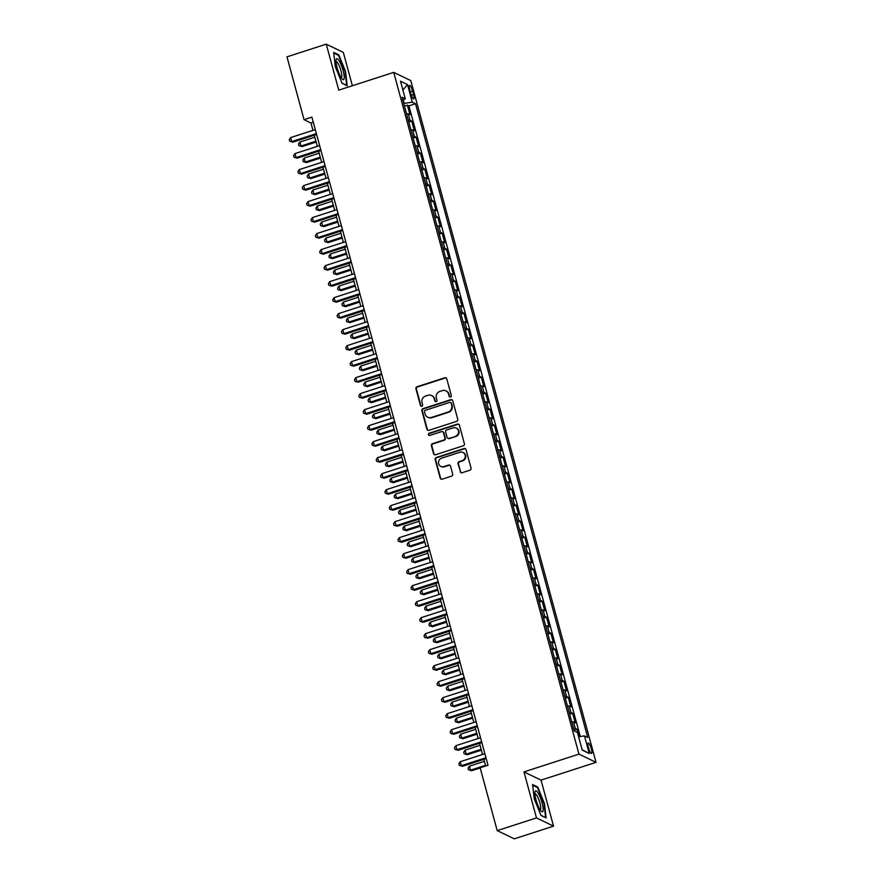 <?xml version="1.0" encoding="UTF-8"?>
<svg xmlns="http://www.w3.org/2000/svg" width="883" height="883" viewBox="0 0 883 883"><rect width="100%" height="100%" fill="white"/><g stroke="black" fill="none" stroke-linecap="round" stroke-linejoin="round"><path stroke-width="1.32" d="M450.529 396.975A1.159 1.115 -64.3 0 0 451.301 395.529L446.765 378.84A1.667 1.589 -64.3 0 0 444.8 377.758L417.052 386.743A1.667 1.589 -64.3 0 0 415.937 388.818L420.474 405.507A1.159 1.115 -64.3 0 0 421.842 406.257A1.159 1.115 -64.3 0 0 422.626 404.811L422.041 402.648A5.32 5.066 -64.3 0 1 425.606 396.026L427.924 395.275A5.32 5.066 -64.3 0 1 434.215 398.708L434.811 400.86A1.159 1.115 -64.3 0 0 436.18 401.61A1.159 1.115 -64.3 0 0 436.964 400.165L436.379 398.001A5.32 5.066 -64.3 0 1 439.944 391.379L442.262 390.639A5.32 5.066 -64.3 0 1 448.564 394.061L449.149 396.224A1.159 1.115 -64.3 0 0 450.529 396.975M591.389 748.983A5.419 1.214 72.1 0 0 588.244 743.111A5.419 1.214 72.1 0 0 588.431 747.559A5.419 1.214 72.1 0 0 591.577 753.431A5.419 1.214 72.1 0 0 591.389 748.983M460.164 471.654A1.667 1.589 -64.3 0 0 462.129 472.725L469.922 470.209A1.667 1.589 -64.3 0 0 471.036 468.133L465.992 449.602A1.667 1.589 -64.3 0 0 464.028 448.531L436.279 457.515A1.667 1.589 -64.3 0 0 435.164 459.579L440.198 478.111A1.667 1.589 -64.3 0 0 442.162 479.193L451.566 476.147A1.667 1.589 -64.3 0 0 452.681 474.072L450.529 466.147A1.667 1.589 -64.3 0 0 448.564 465.065L443.895 466.577A4.448 4.238 -64.3 0 1 438.498 462.107A4.448 4.238 -64.3 0 1 441.61 458.178L459.888 452.262A4.448 4.238 -64.3 0 1 465.286 456.732A4.448 4.238 -64.3 0 1 462.162 460.672L459.127 461.654A1.667 1.589 -64.3 0 0 458.012 463.718L460.628 471.875A1.667 1.589 -64.3 0 0 461.224 472.747M523.972 771.908L536.478 817.912L497.206 830.616L514.281 838.85L553.542 826.146L541.047 780.13L596.014 762.338L578.95 754.115L523.972 771.908L541.047 780.13M352.383 85.75L343.321 52.384L326.246 44.15L338.752 90.154L393.719 72.373L578.95 754.115M326.246 44.15L286.986 56.854L304.05 119.669L310.971 123.013L312.968 130.364M497.206 830.616L480.142 767.813L488.001 765.263L311.898 117.13L304.05 119.669M456.643 421.357A1.667 1.589 -64.3 0 0 457.758 419.282L452.725 400.75A1.667 1.589 -64.3 0 0 450.749 399.679L423.001 408.652A1.667 1.589 -64.3 0 0 421.886 410.727L426.919 429.259A1.667 1.589 -64.3 0 0 428.895 430.33L456.643 421.357M459.359 425.176L464.392 443.707A1.667 1.589 -64.3 0 1 463.277 445.783L435.529 454.767A1.667 1.589 -64.3 0 1 433.564 453.685L431.401 445.76A1.667 1.589 -64.3 0 1 432.515 443.685L443.774 440.043A1.667 1.589 -64.3 0 0 444.889 437.979L443.465 432.714A1.667 1.589 -64.3 0 0 441.489 431.644L429.778 435.429A1.159 1.115 -64.3 0 1 428.365 434.259A1.159 1.115 -64.3 0 1 429.182 433.233L457.394 424.105A1.667 1.589 -64.3 0 1 459.359 425.176M578.961 736.687L576.941 729.259L574.016 730.208M573.486 728.276A6.777 1.38 -15.2 0 1 575.263 728.442L573.52 722.04L575.208 722.857L572.603 713.254L569.667 714.204M569.149 712.272A6.777 1.38 -15.2 0 1 570.915 712.438L569.171 706.036L570.86 706.853L568.255 697.25L565.319 698.199M564.8 696.268A6.777 1.38 -15.2 0 1 566.566 696.433L564.822 690.031L566.511 690.848L563.906 681.246L560.97 682.195M560.451 680.263A6.777 1.38 -15.2 0 1 562.217 680.429L560.484 674.038L562.162 674.844L559.557 665.241L556.621 666.19M556.102 664.259A6.777 1.38 -15.2 0 1 557.868 664.435L556.135 658.034L557.813 658.839L555.208 649.237L552.272 650.186M551.754 648.254A6.777 1.38 -15.2 0 1 553.52 648.431L551.787 642.029L553.464 642.835L550.86 633.232L547.924 634.182M547.405 632.25A6.777 1.38 -15.2 0 1 549.171 632.427L547.438 626.025L549.116 626.831L546.511 617.228L543.586 618.177M543.056 616.246A6.777 1.38 -15.2 0 1 544.822 616.422L543.089 610.021L544.767 610.826L542.162 601.224L539.237 602.173M538.707 600.241A6.777 1.38 -15.2 0 1 540.473 600.418L538.74 594.016L540.418 594.833L537.813 585.23L534.888 586.169M534.358 584.237A6.777 1.38 -15.2 0 1 536.124 584.414L534.392 578.012L536.069 578.829L533.464 569.226L530.54 570.175M530.01 568.244A6.777 1.38 -15.2 0 1 531.787 568.409L530.043 562.007L531.732 562.824L529.116 553.222L526.191 554.171M525.661 552.239A6.777 1.38 -15.2 0 1 527.438 552.405L525.694 546.003L527.383 546.82L524.767 537.217L521.842 538.166M521.312 536.235A6.777 1.38 -15.2 0 1 523.089 536.4L521.345 529.999L523.034 530.815L520.418 521.213L517.493 522.162M516.963 520.23A6.777 1.38 -15.2 0 1 518.74 520.396L516.996 513.994L518.685 514.811L516.069 505.208L513.144 506.158M512.615 504.226A6.777 1.38 -15.2 0 1 514.392 504.392L512.648 498.001L514.336 498.807L511.721 489.204L508.796 490.153M508.277 488.222A6.777 1.38 -15.2 0 1 510.043 488.398L508.299 481.997L509.988 482.802L507.383 473.2L504.447 474.149M503.928 472.217A6.777 1.38 -15.2 0 1 505.694 472.394L503.95 465.992L505.639 466.798L503.034 457.195L500.098 458.145M499.579 456.213A6.777 1.38 -15.2 0 1 501.345 456.39L499.601 449.988L501.29 450.794L498.685 441.191L495.749 442.14M495.231 440.209A6.777 1.38 -15.2 0 1 496.997 440.385L495.264 433.983L496.941 434.789L494.337 425.187L491.401 426.136M490.882 424.204A6.777 1.38 -15.2 0 1 492.648 424.381L490.915 417.979L492.593 418.796L489.988 409.193L487.052 410.131M486.533 408.2A6.777 1.38 -15.2 0 1 488.299 408.376L486.566 401.975L488.244 402.791L485.639 393.189L482.703 394.138M482.184 392.207A6.777 1.38 -15.2 0 1 483.95 392.372L482.217 385.97L483.895 386.787L481.29 377.184L478.365 378.134M477.835 376.202A6.777 1.38 -15.2 0 1 479.601 376.368L477.869 369.966L479.546 370.783L476.941 361.18L474.016 362.129M473.487 360.198A6.777 1.38 -15.2 0 1 475.253 360.363L473.52 353.962L475.197 354.778L472.593 345.176L469.668 346.125M469.138 344.193A6.777 1.38 -15.2 0 1 470.915 344.359L469.171 337.957L470.86 338.774L468.244 329.171L465.319 330.121M464.789 328.189A6.777 1.38 -15.2 0 1 466.566 328.355L464.822 321.964L466.511 322.77L463.895 313.167L460.97 314.116M460.44 312.185A6.777 1.38 -15.2 0 1 462.217 312.361L460.473 305.959L462.162 306.765L459.546 297.163L456.621 298.112M456.092 296.18A6.777 1.38 -15.2 0 1 457.869 296.357L456.125 289.955L457.813 290.761L455.198 281.158L452.273 282.107M451.743 280.176A6.777 1.38 -15.2 0 1 453.52 280.353L451.776 273.951L453.465 274.756L450.849 265.154L447.924 266.103M447.394 264.172A6.777 1.38 -15.2 0 1 449.171 264.348L447.427 257.946L449.116 258.752L446.5 249.149L443.575 250.099M443.056 248.167A6.777 1.38 -15.2 0 1 444.822 248.344L443.078 241.942L444.767 242.759L442.162 233.156L439.226 234.094M438.708 232.163A6.777 1.38 -15.2 0 1 440.474 232.339L438.73 225.938L440.418 226.754L437.813 217.152L434.877 218.101M434.359 216.169A6.777 1.38 -15.2 0 1 436.125 216.335L434.381 209.933L436.07 210.75L433.465 201.147L430.529 202.097M430.01 200.165A6.777 1.38 -15.2 0 1 431.776 200.331L430.043 193.929L431.721 194.746L429.116 185.143L426.18 186.092M425.661 184.161A6.777 1.38 -15.2 0 1 427.427 184.326L425.694 177.924L427.372 178.741L424.767 169.139L421.831 170.088M421.312 168.156A6.777 1.38 -15.2 0 1 423.078 168.322L421.346 161.92L423.023 162.737L420.418 153.134L417.493 154.083M416.964 152.152A6.777 1.38 -15.2 0 1 418.73 152.317L416.997 145.927L418.674 146.733L416.07 137.13L413.145 138.079M412.615 136.148A6.777 1.38 -15.2 0 1 414.381 136.324L412.648 129.922L414.326 130.728L411.721 121.126L410.032 120.32A6.777 1.38 164.8 0 0 408.266 120.143M408.796 122.075L411.721 121.126M409.734 89.68L410.694 93.201A5.254 1.17 72.1 0 0 413.741 98.885A5.254 1.17 72.1 0 0 413.553 94.58L412.593 91.059A5.254 1.17 72.1 0 0 409.546 85.375A5.254 1.17 72.1 0 0 409.734 89.68M596.014 762.338L410.794 80.596L393.719 72.373M578.597 736.742L584.469 735.914L587.703 737.471L415.518 103.73L412.284 102.174L403.73 103.454M584.469 735.914L589.248 753.519L582.239 750.131L577.46 732.526L574.226 730.969L402.041 97.24L405.275 98.797L400.496 81.192L407.505 84.569L412.284 102.174M580.263 736.499L408.917 105.872L407.372 105.121L409.977 114.724L408.299 113.918A6.777 1.38 164.8 0 0 406.533 113.741M414.381 136.324L416.07 137.13M418.73 152.317L420.418 153.134M423.078 168.322L424.767 169.139M427.427 184.326L429.116 185.143M431.776 200.331L433.465 201.147M436.125 216.335L437.813 217.152M440.474 232.339L442.162 233.156M444.822 248.344L446.5 249.149M449.171 264.348L450.849 265.154M453.52 280.353L455.198 281.158M457.869 296.357L459.546 297.163M462.217 312.361L463.895 313.167M466.566 328.355L468.244 329.171M470.915 344.359L472.593 345.176M475.253 360.363L476.941 361.18M479.601 376.368L481.29 377.184M483.95 392.372L485.639 393.189M488.299 408.376L489.988 409.193M492.648 424.381L494.337 425.187M496.997 440.385L498.685 441.191M501.345 456.39L503.034 457.195M505.694 472.394L507.383 473.2M510.043 488.398L511.721 489.204M514.392 504.392L516.069 505.208M518.74 520.396L520.418 521.213M523.089 536.4L524.767 537.217M527.438 552.405L529.116 553.222M531.787 568.409L533.464 569.226M536.124 584.414L537.813 585.23M540.473 600.418L542.162 601.224M544.822 616.422L546.511 617.228M549.171 632.427L550.86 633.232M553.52 648.431L555.208 649.237M557.868 664.435L559.557 665.241M562.217 680.429L563.906 681.246M566.566 696.433L568.255 697.25M570.915 712.438L572.603 713.254M575.263 728.442L576.941 729.259M404.16 103.322L403.288 100.11M536.478 817.912L553.542 826.146M314.282 135.22L317.317 146.368M318.631 151.225L321.666 162.373M322.979 167.218L326.015 178.377M327.328 183.222L330.352 194.37M331.677 199.227L334.701 210.375M336.026 215.231L339.05 226.379M340.374 231.236L343.399 242.383M344.723 247.24L347.747 258.388M349.072 263.244L352.096 274.392M353.421 279.249L356.445 290.397M357.77 295.253L360.794 306.401M362.118 311.257L365.143 322.405M366.456 327.262L369.491 338.41M370.805 343.255L373.84 354.414M375.154 359.26L378.189 370.407M379.502 375.264L382.538 386.412M383.851 391.268L386.886 402.416M388.2 407.273L391.235 418.421M392.549 423.277L395.573 434.425M396.897 439.281L399.922 450.429M401.246 455.286L404.271 466.434M405.595 471.29L408.619 482.438M409.944 487.295L412.968 498.442M414.293 503.299L417.317 514.447M418.641 519.292L421.666 530.451M422.99 535.297L426.014 546.445M427.328 551.301L430.363 562.449M431.677 567.305L434.712 578.453M436.025 583.31L439.061 594.458M440.374 599.314L443.409 610.462M444.723 615.319L447.758 626.466M449.072 631.323L452.107 642.471M453.421 647.327L456.456 658.475M457.769 663.332L460.794 674.48M462.118 679.336L465.142 690.484M466.467 695.329L469.491 706.488M470.816 711.334L473.84 722.482M475.164 727.338L478.189 738.486M479.513 743.343L482.537 754.49M483.862 759.347L485.672 766.025M313.288 122.251L310.971 123.013M404.447 106.07L407.372 105.121M408.917 105.872L415.518 103.73M402.891 100.364L405.275 98.797M412.648 129.922A6.777 1.38 164.8 0 0 410.871 129.746M416.997 145.927A6.777 1.38 164.8 0 0 415.22 145.75M421.346 161.92A6.777 1.38 164.8 0 0 419.568 161.755M425.694 177.924A6.777 1.38 164.8 0 0 423.917 177.759M430.043 193.929A6.777 1.38 164.8 0 0 428.266 193.763M434.381 209.933A6.777 1.38 164.8 0 0 432.615 209.768M438.73 225.938A6.777 1.38 164.8 0 0 436.964 225.761M443.078 241.942A6.777 1.38 164.8 0 0 441.312 241.765M447.427 257.946A6.777 1.38 164.8 0 0 445.661 257.77M451.776 273.951A6.777 1.38 164.8 0 0 450.01 273.774M456.125 289.955A6.777 1.38 164.8 0 0 454.359 289.779M460.473 305.959A6.777 1.38 164.8 0 0 458.707 305.783M464.822 321.964A6.777 1.38 164.8 0 0 463.056 321.787M469.171 337.957A6.777 1.38 164.8 0 0 467.405 337.792M473.52 353.962A6.777 1.38 164.8 0 0 471.743 353.796M477.869 369.966A6.777 1.38 164.8 0 0 476.092 369.8M482.217 385.97A6.777 1.38 164.8 0 0 480.44 385.805M486.566 401.975A6.777 1.38 164.8 0 0 484.789 401.798M490.915 417.979A6.777 1.38 164.8 0 0 489.138 417.802M495.264 433.983A6.777 1.38 164.8 0 0 493.487 433.807M499.601 449.988A6.777 1.38 164.8 0 0 497.835 449.811M503.95 465.992A6.777 1.38 164.8 0 0 502.184 465.816M508.299 481.997A6.777 1.38 164.8 0 0 506.533 481.82M512.648 498.001A6.777 1.38 164.8 0 0 510.882 497.824M516.996 513.994A6.777 1.38 164.8 0 0 515.231 513.829M521.345 529.999A6.777 1.38 164.8 0 0 519.579 529.833M525.694 546.003A6.777 1.38 164.8 0 0 523.928 545.837M530.043 562.007A6.777 1.38 164.8 0 0 528.277 561.842M534.392 578.012A6.777 1.38 164.8 0 0 532.626 577.835M538.74 594.016A6.777 1.38 164.8 0 0 536.963 593.84M543.089 610.021A6.777 1.38 164.8 0 0 541.312 609.844M547.438 626.025A6.777 1.38 164.8 0 0 545.661 625.848M551.787 642.029A6.777 1.38 164.8 0 0 550.01 641.853M556.135 658.034A6.777 1.38 164.8 0 0 554.358 657.857M560.484 674.038A6.777 1.38 164.8 0 0 558.707 673.861M564.822 690.031A6.777 1.38 164.8 0 0 563.056 689.866M569.171 706.036A6.777 1.38 164.8 0 0 567.405 705.87M573.52 722.04A6.777 1.38 164.8 0 0 571.754 721.875M402.891 90.022L407.505 84.569M589.248 753.519L582.129 749.722M335.297 66.589L342.063 83.278L347.207 85.75L345.573 71.545L338.807 54.867L333.675 52.384L335.297 66.589M546.124 817.901L544.502 803.707L537.736 787.018L532.592 784.545L534.215 798.74L540.981 815.428L546.124 817.901M337.979 55.132L338.807 54.867M536.897 787.283L537.736 787.018M449.966 397.008A1.159 1.115 -64.3 0 1 449.602 396.445L449.017 394.282A5.32 5.066 -64.3 0 0 446.401 391.092L445.937 390.871M431.599 395.507L432.063 395.727A5.32 5.066 -64.3 0 1 434.679 398.928L435.264 401.092A1.159 1.115 -64.3 0 0 435.628 401.644M446.169 377.968A1.667 1.589 -64.3 0 0 445.264 377.99L417.516 386.964A1.667 1.589 -64.3 0 0 416.401 389.039L420.926 405.727A1.159 1.115 -64.3 0 0 421.29 406.29M452.129 399.878A1.667 1.589 -64.3 0 0 451.213 399.9L423.465 408.884A1.667 1.589 -64.3 0 0 422.35 410.948L427.383 429.491A1.667 1.589 -64.3 0 0 427.979 430.352M451.036 403.178A1.159 1.115 -64.3 0 0 449.657 402.427L425.297 410.308A1.159 1.115 -64.3 0 0 424.513 411.754L425.131 414.039A5.32 5.066 -64.3 0 0 431.434 417.46L448.089 412.074A5.32 5.066 -64.3 0 0 451.654 405.452L451.5 403.399A1.159 1.115 -64.3 0 0 450.926 402.703L450.462 402.471M427.758 417.229L428.222 417.449A5.32 5.066 -64.3 0 0 431.897 417.692L431.434 417.46M451.5 403.399L452.118 405.672A5.32 5.066 -64.3 0 1 448.542 412.295L431.897 417.692M442.637 431.71L443.1 431.942A1.667 1.589 -64.3 0 1 443.917 432.935L445.352 438.2A1.667 1.589 -64.3 0 1 444.237 440.264L432.979 443.906A1.667 1.589 -64.3 0 0 431.864 445.981L434.028 453.917A1.667 1.589 -64.3 0 0 434.624 454.778M458.763 424.304A1.667 1.589 -64.3 0 0 457.858 424.326L429.635 433.454A1.159 1.115 -64.3 0 0 429.215 435.462M455.451 436.268A4.448 4.238 -64.3 0 0 456.246 428.056A4.448 4.238 -64.3 0 0 453.167 427.858L446.732 429.944A1.667 1.589 -64.3 0 0 445.617 432.019L447.052 437.273A1.667 1.589 -64.3 0 0 449.017 438.343L455.915 436.489A4.448 4.238 -64.3 0 0 456.71 428.277L456.246 428.056M447.869 438.277L448.332 438.498A1.667 1.589 -64.3 0 0 449.48 438.575L449.017 438.343M455.915 436.489L449.48 438.575M462.957 452.46L463.42 452.681A4.448 4.238 -64.3 0 1 462.626 460.893L459.579 461.875A1.667 1.589 -64.3 0 0 458.465 463.939L460.628 471.875M440.827 466.379L441.29 466.61A4.448 4.238 -64.3 0 0 444.359 466.798L443.895 466.577M449.933 465.275A1.667 1.589 -64.3 0 0 449.028 465.297L444.359 466.798M465.396 448.73A1.667 1.589 -64.3 0 0 464.491 448.752L436.743 457.736A1.667 1.589 -64.3 0 0 435.628 459.8L440.661 478.343A1.667 1.589 -64.3 0 0 441.257 479.204M314.823 137.196L299.856 142.042L300.948 146.037L302.096 146.589L316.136 142.053M302.096 146.589L298.929 145.662L300.948 146.037L315.904 141.192M298.929 145.662L298.487 144.061L299.856 142.042M316.379 133.609L291.721 141.589L290.628 137.593L315.286 129.613M316.611 134.459L292.869 142.141L289.701 141.214L289.26 139.613L290.628 137.593M292.869 142.141L289.701 141.214M343.123 70.618A11.004 2.461 72.1 0 0 338.984 60.585A11.004 2.461 72.1 0 0 336.081 59.856A11.004 2.461 72.1 0 0 337.118 67.726A11.004 2.461 72.1 0 0 342.306 79.084A11.004 2.461 72.1 0 0 343.123 70.618M341.147 77.583A8.333 1.865 72.1 0 0 341.257 77.561A8.333 1.865 72.1 0 0 340.959 70.728A8.333 1.865 72.1 0 0 336.125 61.7A8.333 1.865 72.1 0 0 336.026 61.744M333.752 53.09L338.542 55.408L345.098 71.567L346.677 85.331L341.975 83.068M538.1 793.044A11.004 2.461 72.1 0 0 534.999 792.018A11.004 2.461 72.1 0 0 539.988 809.612A11.004 2.461 72.1 0 0 541.224 811.234A11.004 2.461 72.1 0 0 542.846 806.356A11.004 2.461 72.1 0 0 538.1 793.044M540.076 809.733A8.333 1.865 72.1 0 0 540.175 809.722A8.333 1.865 72.1 0 0 540.186 804.093A8.333 1.865 72.1 0 0 536.897 795.517A8.333 1.865 72.1 0 0 535.043 793.861A8.333 1.865 72.1 0 0 534.943 793.905M545.396 817.559L540.904 815.219M532.67 785.252L537.471 787.559L544.027 803.729L545.595 817.492M319.171 153.201L304.205 158.046L305.297 162.042L306.445 162.593L320.485 158.057M306.445 162.593L303.277 161.666L305.297 162.042L320.253 157.196M303.277 161.666L302.836 160.066L304.205 158.046M323.52 169.205L308.553 174.039L309.646 178.046L310.794 178.598L324.834 174.061M310.794 178.598L307.626 177.671L309.646 178.046L324.602 173.2M307.626 177.671L307.185 176.07L308.553 174.039M327.869 185.209L312.902 190.044L313.995 194.05L315.143 194.602L329.182 190.055M315.143 194.602L311.964 193.675L313.995 194.05L328.951 189.205M311.964 193.675L311.533 192.075L312.902 190.044M332.218 201.214L317.251 206.048L318.344 210.055L319.491 210.607L333.531 206.059M319.491 210.607L316.313 209.679L318.344 210.055L333.299 205.209M316.313 209.679L315.882 208.079L317.251 206.048M320.728 149.613L296.07 157.593L294.977 153.598L319.635 145.618M320.959 150.463L297.218 158.145L294.05 157.218L293.609 155.618L294.977 153.598M297.218 158.145L294.05 157.218M325.076 165.618L300.419 173.598L299.326 169.591L323.984 161.611M325.308 166.468L301.567 174.15L298.399 173.223L297.957 171.622L299.326 169.591M301.567 174.15L298.399 173.223M329.425 181.622L304.767 189.602L303.675 185.596L328.333 177.615M329.657 182.472L305.915 190.154L302.748 189.227L302.306 187.626L303.675 185.596M305.915 190.154L302.748 189.227M333.774 197.626L309.116 205.607L308.024 201.6L332.681 193.62M334.006 198.476L310.264 206.158L307.085 205.231L306.655 203.631L308.024 201.6M310.264 206.158L307.085 205.231M336.566 217.207L321.6 222.052L322.692 226.059L323.84 226.611L337.88 222.063M323.84 226.611L320.661 225.684L322.692 226.059L337.648 221.214M320.661 225.684L320.231 224.083L321.6 222.052M338.123 213.631L313.465 221.611L312.372 217.604L337.03 209.624M338.355 214.481L314.613 222.163L311.434 221.236L311.004 219.635L312.372 217.604M314.613 222.163L311.434 221.236M340.915 233.211L325.948 238.057L327.03 242.063L328.189 242.615L342.229 238.068M328.189 242.615L325.01 241.688L327.03 242.063L341.997 237.218M325.01 241.688L324.58 240.088L325.948 238.057M342.472 229.635L317.814 237.615L316.721 233.609L341.379 225.629M342.703 230.485L318.962 238.167L315.783 237.24L315.352 235.64L316.721 233.609M318.962 238.167L315.783 237.24M345.253 249.216L330.297 254.061L331.379 258.057L332.538 258.62L346.577 254.072M332.538 258.62L329.359 257.693L331.379 258.057L346.346 253.222M329.359 257.693L328.929 256.092L330.297 254.061M346.809 245.629L322.152 253.609L321.07 249.613L345.728 241.633M347.041 246.489L323.31 254.172L320.132 253.244L319.701 251.644L321.07 249.613M323.31 254.172L320.132 253.244M349.602 265.22L334.646 270.066L335.728 274.061L336.887 274.624L350.926 270.077M336.887 274.624L333.708 273.697L335.728 274.061L350.694 269.227M333.708 273.697L333.277 272.096L334.646 270.066M351.158 261.633L326.5 269.613L325.419 265.617L350.076 257.637M351.39 262.494L327.659 270.176L324.48 269.249L324.05 267.648L325.419 265.617M327.659 270.176L324.48 269.249M353.951 281.224L338.995 286.07L340.076 290.066L341.235 290.628L355.275 286.081M341.235 290.628L338.057 289.701L340.076 290.066L355.043 285.231M338.057 289.701L337.626 288.101L338.995 286.07M355.507 277.637L330.849 285.617L329.767 281.622L354.425 273.642M355.739 278.498L332.008 286.18L328.829 285.253L328.399 283.653L329.767 281.622M332.008 286.18L328.829 285.253M358.299 297.229L343.344 302.074L344.425 306.07L345.584 306.633L359.624 302.085M345.584 306.633L342.405 305.695L344.425 306.07L359.392 301.224M342.405 305.695L341.975 304.094L343.344 302.074M359.856 293.642L335.198 301.622L334.116 297.626L358.774 289.646M360.087 294.503L336.357 302.185L333.178 301.246L332.748 299.646L334.116 297.626M336.357 302.185L333.178 301.246M362.648 313.233L347.692 318.079L348.774 322.074L349.933 322.626L363.973 318.09M349.933 322.626L346.754 321.699L348.774 322.074L363.741 317.229M346.754 321.699L346.324 320.099L347.692 318.079M364.204 309.646L339.547 317.626L338.465 313.631L363.123 305.65M364.436 310.496L340.706 318.178L337.527 317.251L337.096 315.65L338.465 313.631M340.706 318.178L337.527 317.251M366.997 329.238L352.041 334.083L353.123 338.079L354.282 338.631L368.321 334.094M354.282 338.631L351.103 337.703L353.123 338.079L368.09 333.233M351.103 337.703L350.661 336.103L352.041 334.083M368.553 325.65L343.895 333.631L342.814 329.635L367.471 321.655M368.785 326.5L345.054 334.182L341.876 333.255L341.445 331.655L342.814 329.635M345.054 334.182L341.876 333.255M372.902 341.655L348.244 349.635L347.162 345.628L371.82 337.648M373.134 342.505L349.403 350.187L346.224 349.26L345.783 347.659L347.162 345.628M349.403 350.187L346.224 349.26M377.251 357.659L352.593 365.639L351.5 361.633L376.169 353.653M377.483 358.509L353.741 366.191L350.573 365.264L350.132 363.664L351.5 361.633M353.741 366.191L350.573 365.264M371.346 345.242L356.39 350.076L357.472 354.083L358.619 354.635L372.67 350.098M358.619 354.635L355.452 353.708L357.472 354.083L372.438 349.238M355.452 353.708L355.01 352.107L356.39 350.076M375.694 361.246L360.728 366.081L361.82 370.087L362.968 370.639L377.019 366.092M362.968 370.639L359.8 369.712L361.82 370.087L376.776 365.242M359.8 369.712L359.359 368.112L360.728 366.081M380.043 377.251L365.076 382.085L366.169 386.092L367.317 386.644L381.357 382.096M367.317 386.644L364.149 385.716L366.169 386.092L381.125 381.246M364.149 385.716L363.708 384.116L365.076 382.085M381.599 373.664L356.942 381.644L355.849 377.637L380.507 369.657M381.831 374.513L358.09 382.196L354.922 381.268L354.48 379.668L355.849 377.637M358.09 382.196L354.922 381.268M384.392 393.244L369.425 398.09L370.518 402.096L371.666 402.648L385.705 398.101M371.666 402.648L368.498 401.721L370.518 402.096L385.474 397.251M368.498 401.721L368.056 400.12L369.425 398.09M385.948 389.668L361.29 397.648L360.198 393.641L384.856 385.661M386.18 390.518L362.438 398.2L359.271 397.273L358.829 395.672L360.198 393.641M362.438 398.2L359.271 397.273M388.741 409.248L373.774 414.094L374.867 418.101L376.015 418.652L390.054 414.105M376.015 418.652L372.847 417.725L374.867 418.101L389.822 413.255M372.847 417.725L372.405 416.125L373.774 414.094M390.297 405.672L365.639 413.652L364.547 409.646L389.204 401.666M390.529 406.522L366.787 414.204L363.619 413.277L363.178 411.677L364.547 409.646M366.787 414.204L363.619 413.277M393.09 425.253L378.123 430.098L379.215 434.094L380.363 434.657L394.403 430.109M380.363 434.657L377.184 433.73L379.215 434.094L394.171 429.259M377.184 433.73L376.754 432.129L378.123 430.098M394.646 421.666L369.988 429.646L368.895 425.65L393.553 417.67M394.878 422.527L371.136 430.209L367.957 429.281L367.527 427.681L368.895 425.65M371.136 430.209L367.957 429.281M397.438 441.257L382.471 446.103L383.564 450.098L384.712 450.661L398.752 446.114M384.712 450.661L381.533 449.734L383.564 450.098L398.52 445.264M381.533 449.734L381.103 448.134L382.471 446.103M398.995 437.67L374.337 445.65L373.244 441.655L397.902 433.674M399.226 438.531L375.485 446.213L372.306 445.286L371.875 443.685L373.244 441.655M375.485 446.213L372.306 445.286M401.787 457.262L386.82 462.107L387.913 466.103L389.061 466.666L403.101 462.118M389.061 466.666L385.882 465.738L387.913 466.103L402.869 461.268M385.882 465.738L385.452 464.138L386.82 462.107M403.343 453.674L378.686 461.654L377.593 457.659L402.251 449.679M403.575 454.535L379.833 462.217L376.655 461.29L376.224 459.69L377.593 457.659M379.833 462.217L376.655 461.29M406.136 473.266L391.169 478.111L392.251 482.107L393.41 482.67L407.449 478.122M393.41 482.67L390.231 481.732L392.251 482.107L407.218 477.261M390.231 481.732L389.8 480.131L391.169 478.111M407.692 469.679L383.023 477.659L381.942 473.663L406.599 465.683M407.924 470.54L384.182 478.222L381.003 477.284L380.573 475.683L381.942 473.663M384.182 478.222L381.003 477.284M410.474 489.27L395.518 494.116L396.599 498.111L397.758 498.663L411.798 494.127M397.758 498.663L394.58 497.736L396.599 498.111L411.566 493.266M394.58 497.736L394.149 496.136L395.518 494.116M412.03 485.683L387.372 493.663L386.29 489.668L410.948 481.688M412.262 486.533L388.531 494.215L385.352 493.288L384.922 491.688L386.29 489.668M388.531 494.215L385.352 493.288M414.822 505.275L399.867 510.12L400.948 514.116L402.107 514.668L416.147 510.131M402.107 514.668L398.928 513.74L400.948 514.116L415.915 509.27M398.928 513.74L398.498 512.14L399.867 510.12M419.171 521.279L404.215 526.113L405.297 530.12L406.456 530.672L420.496 526.136M406.456 530.672L403.277 529.745L405.297 530.12L420.264 525.275M403.277 529.745L402.847 528.144L404.215 526.113M423.52 537.283L408.564 542.118L409.646 546.124L410.805 546.676L424.844 542.129M410.805 546.676L407.626 545.749L409.646 546.124L424.613 541.279M407.626 545.749L407.195 544.149L408.564 542.118M416.379 501.687L391.721 509.668L390.639 505.672L415.297 497.692M416.61 502.537L392.88 510.219L389.701 509.292L389.271 507.692L390.639 505.672M392.88 510.219L389.701 509.292M420.727 517.692L396.07 525.672L394.988 521.665L419.646 513.685M420.959 518.542L397.229 526.224L394.05 525.297L393.619 523.696L394.988 521.665M397.229 526.224L394.05 525.297M425.076 533.696L400.418 541.676L399.337 537.67L423.995 529.69M425.308 534.546L401.577 542.228L398.399 541.301L397.968 539.701L399.337 537.67M401.577 542.228L398.399 541.301M427.869 553.288L412.913 558.122L413.995 562.129L415.153 562.681L429.193 558.133M415.153 562.681L411.975 561.754L413.995 562.129L428.961 557.283M411.975 561.754L411.544 560.153L412.913 558.122M429.425 549.701L404.767 557.681L403.686 553.674L428.343 545.694M429.657 550.551L405.926 558.233L402.747 557.305L402.317 555.705L403.686 553.674M405.926 558.233L402.747 557.305M432.217 569.281L417.262 574.127L418.343 578.133L419.502 578.685L433.542 574.138M419.502 578.685L416.323 577.758L418.343 578.133L433.31 573.288M416.323 577.758L415.882 576.158L417.262 574.127M433.774 565.705L409.116 573.685L408.034 569.678L432.692 561.698M434.006 566.555L410.275 574.237L407.096 573.31L406.655 571.709L408.034 569.678M410.275 574.237L407.096 573.31M436.566 585.286L421.599 590.131L422.692 594.138L423.84 594.689L437.891 590.142M423.84 594.689L420.672 593.762L422.692 594.138L437.659 589.292M420.672 593.762L420.231 592.162L421.599 590.131M438.123 581.709L413.465 589.689L412.383 585.683L437.041 577.703M438.354 582.559L414.624 590.241L411.445 589.314L411.003 587.714L412.383 585.683M414.624 590.241L411.445 589.314M440.915 601.29L425.948 606.135L427.041 610.131L428.189 610.694L442.228 606.146M428.189 610.694L425.021 609.767L427.041 610.131L441.997 605.296M425.021 609.767L424.58 608.166L425.948 606.135M442.471 597.703L417.814 605.683L416.721 601.687L441.379 593.707M442.703 598.564L418.961 606.246L415.794 605.319L415.352 603.718L416.721 601.687M418.961 606.246L415.794 605.319M445.264 617.294L430.297 622.14L431.39 626.135L432.538 626.698L446.577 622.151M432.538 626.698L429.37 625.771L431.39 626.135L446.345 621.301M429.37 625.771L428.928 624.171L430.297 622.14M449.613 633.299L434.646 638.144L435.738 642.14L436.886 642.703L450.926 638.155M436.886 642.703L433.719 641.775L435.738 642.14L450.694 637.305M433.719 641.775L433.277 640.175L434.646 638.144M453.961 649.303L438.994 654.148L440.087 658.144L441.235 658.707L455.275 654.16M441.235 658.707L438.067 657.769L440.087 658.144L455.043 653.299M438.067 657.769L437.626 656.168L438.994 654.148M446.82 613.707L422.162 621.687L421.07 617.692L445.727 609.712M447.052 614.568L423.31 622.25L420.142 621.323L419.701 619.723L421.07 617.692M423.31 622.25L420.142 621.323M451.169 629.711L426.511 637.692L425.418 633.696L450.076 625.716M451.401 630.572L427.659 638.254L424.491 637.327L424.05 635.727L425.418 633.696M427.659 638.254L424.491 637.327M455.518 645.716L430.86 653.696L429.767 649.7L454.425 641.72M455.749 646.577L432.008 654.259L428.84 653.321L428.398 651.72L429.767 649.7M432.008 654.259L428.84 653.321M458.31 665.307L443.343 670.153L444.436 674.148L445.584 674.7L459.624 670.164M445.584 674.7L442.405 673.773L444.436 674.148L459.392 669.303M442.405 673.773L441.975 672.173L443.343 670.153M459.866 661.72L435.209 669.7L434.116 665.705L458.774 657.725M460.098 662.57L436.357 670.252L433.178 669.325L432.747 667.725L434.116 665.705M436.357 670.252L433.178 669.325M462.659 681.312L447.692 686.157L448.785 690.153L449.933 690.705L463.972 686.168M449.933 690.705L446.754 689.778L448.785 690.153L463.741 685.307M446.754 689.778L446.323 688.177L447.692 686.157M464.215 677.725L439.557 685.705L438.465 681.709L463.122 673.729M464.447 678.574L440.705 686.257L437.526 685.329L437.096 683.729L438.465 681.709M440.705 686.257L437.526 685.329M467.008 697.316L452.041 702.151L453.122 706.157L454.281 706.709L468.321 702.173M454.281 706.709L451.103 705.782L453.122 706.157L468.089 701.312M451.103 705.782L450.672 704.181L452.041 702.151M468.564 693.729L443.906 701.709L442.813 697.702L467.471 689.722M468.796 694.579L445.054 702.261L441.875 701.334L441.445 699.733L442.813 697.702M445.054 702.261L441.875 701.334M471.356 713.321L456.39 718.155L457.471 722.162L458.63 722.713L472.67 718.166M458.63 722.713L455.451 721.786L457.471 722.162L472.438 717.316M455.451 721.786L455.021 720.186L456.39 718.155M472.902 709.733L448.244 717.713L447.162 713.707L471.82 705.727M473.145 710.583L449.403 718.265L446.224 717.338L445.794 715.738L447.162 713.707M449.403 718.265L446.224 717.338M475.694 729.325L460.738 734.159L461.82 738.166L462.979 738.718L477.019 734.17M462.979 738.718L459.8 737.791L461.82 738.166L476.787 733.32M459.8 737.791L459.37 736.19L460.738 734.159M477.25 725.738L452.593 733.718L451.511 729.711L476.169 721.731M477.482 726.588L453.752 734.27L450.573 733.343L450.142 731.742L451.511 729.711M453.752 734.27L450.573 733.343M480.043 745.318L465.087 750.164L466.169 754.17L467.328 754.722L481.367 750.175M467.328 754.722L464.149 753.795L466.169 754.17L481.136 749.325M464.149 753.795L463.718 752.195L465.087 750.164M481.599 741.742L456.941 749.722L455.86 745.716L480.518 737.735M481.831 742.592L458.1 750.274L454.922 749.347L454.491 747.746L455.86 745.716M458.1 750.274L454.922 749.347M484.392 761.323L469.436 766.168L470.518 770.175L471.677 770.727L480.186 767.967M471.677 770.727L468.498 769.799L470.518 770.175L485.484 765.329M468.498 769.799L468.067 768.199L469.436 766.168M485.948 757.746L461.29 765.727L460.209 761.72L484.866 753.74M486.18 758.596L462.449 766.278L459.27 765.351L458.84 763.751L460.209 761.72M462.449 766.278L459.27 765.351M410.032 120.32L408.299 113.918M410.308 91.799L412.593 91.059M411.368 95.287L413.553 94.58"/></g></svg>
